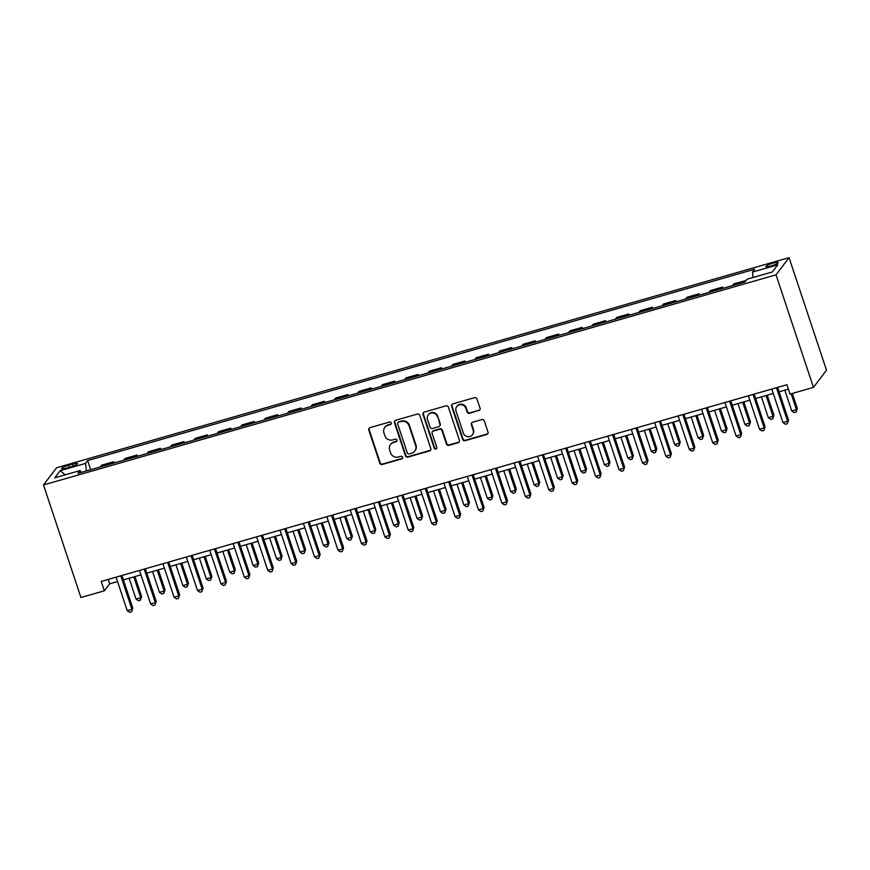 <?xml version="1.0" encoding="UTF-8"?>
<svg xmlns="http://www.w3.org/2000/svg" width="870" height="870" viewBox="0 0 870 870"><rect width="100%" height="100%" fill="white"/><g stroke="black" fill="none" stroke-linecap="round" stroke-linejoin="round"><path stroke-width="1.3" d="M391.25 422.961A1.381 1.316 -142.8 0 0 389.532 422.037L369.989 427.648A1.968 1.881 -142.8 0 0 368.771 430.019L379.798 463.155A1.968 1.881 -142.8 0 0 382.245 464.471L401.788 458.871A1.381 1.316 -142.8 0 0 402.647 457.207A1.381 1.316 -142.8 0 0 400.929 456.293L398.395 457.011A6.297 6.025 -142.8 0 1 390.554 452.813L389.629 450.051A6.297 6.025 -142.8 0 1 393.555 442.471L396.089 441.742A1.381 1.316 -142.8 0 0 396.948 440.089A1.381 1.316 -142.8 0 0 395.23 439.165L392.696 439.894A6.297 6.025 -142.8 0 1 384.855 435.685L383.942 432.923A6.297 6.025 -142.8 0 1 387.857 425.343L390.391 424.614A1.381 1.316 -142.8 0 0 391.25 422.961M773.191 263.11A6.416 1.087 -18.4 0 0 765.97 266.622A6.416 1.087 -18.4 0 0 770.94 266.079A6.416 1.087 -18.4 0 0 778.15 262.566A6.416 1.087 -18.4 0 0 773.191 263.11M478.859 410.64A1.968 1.881 -142.8 0 0 480.077 408.269L476.988 398.971A1.968 1.881 -142.8 0 0 474.541 397.655L452.835 403.887A1.968 1.881 -142.8 0 0 451.606 406.246L462.633 439.393A1.968 1.881 -142.8 0 0 465.091 440.709L486.787 434.478A1.968 1.881 -142.8 0 0 488.016 432.118L484.275 420.884A1.968 1.881 -142.8 0 0 481.828 419.568L472.54 422.233A1.968 1.881 -142.8 0 0 471.312 424.603L473.16 430.171A5.263 5.035 -142.8 0 1 467.451 436.609A5.263 5.035 -142.8 0 1 463.329 432.999L456.065 411.173A5.263 5.035 -142.8 0 1 461.774 404.735A5.263 5.035 -142.8 0 1 465.907 408.356L467.114 411.988A1.968 1.881 -142.8 0 0 469.572 413.304L479.207 410.172A1.968 1.881 -142.8 0 0 479.968 409.737M43.5 484.971L80.943 597.516L104.356 590.795L101.235 581.421L786.926 384.725L790.036 394.099L813.461 387.389L776.018 274.833L43.5 484.971L56.539 467.777L789.057 257.65L776.018 274.833M419.797 415.381A1.968 1.881 -142.8 0 0 417.35 414.066L395.643 420.286A1.968 1.881 -142.8 0 0 394.425 422.657L405.442 455.804A1.968 1.881 -142.8 0 0 407.899 457.109L429.595 450.888A1.968 1.881 -142.8 0 0 430.824 448.518L419.797 415.381M424.245 412.086L445.94 405.866A1.968 1.881 -142.8 0 1 448.398 407.171L459.414 440.318A1.968 1.881 -142.8 0 1 458.196 442.689L448.909 445.353A1.968 1.881 -142.8 0 1 446.451 444.037L441.982 430.596A1.968 1.881 -142.8 0 0 439.535 429.28L433.369 431.052A1.968 1.881 -142.8 0 0 432.14 433.412L436.794 447.408A1.381 1.316 -142.8 0 1 435.304 449.094A1.381 1.316 -142.8 0 1 434.228 448.148L423.016 414.457A1.968 1.881 -142.8 0 1 424.245 412.086M66.37 468.158L70.492 466.972A6.22 1.055 -18.4 0 0 77.484 463.569A6.22 1.055 -18.4 0 0 72.678 464.101L68.556 465.276A6.22 1.055 -18.4 0 0 61.563 468.68A6.22 1.055 -18.4 0 0 66.37 468.158M81.356 472.377L80.094 470.55L77.963 473.356L744.905 282.032L747.036 279.226L772.332 271.973L777.758 264.817L752.463 272.071L754.594 269.254L87.652 460.578L85.521 463.395L86.391 470.931M80.094 470.55L54.799 477.804L60.226 470.648L85.521 463.395M813.461 387.389L826.5 370.196L789.057 257.65M104.356 590.795L109.642 583.835L117.548 581.562M123.388 579.888L140.962 574.852M146.802 573.167L164.386 568.132M170.226 566.457L187.8 561.411M193.64 559.736L211.225 554.69M217.065 553.015L234.639 547.98M240.479 546.306L258.053 541.26M263.893 539.585L281.478 534.539M287.317 532.864L304.892 527.818M310.731 526.143L328.305 521.108M334.156 519.433L351.73 514.387M357.57 512.713L375.144 507.667M380.984 505.992L398.569 500.957M404.409 499.282L421.983 494.236M427.822 492.561L445.396 487.515M451.236 485.841L468.821 480.795M474.661 479.12L492.235 474.085M498.075 472.41L515.66 467.364M521.5 465.689L539.074 460.643M544.914 458.969L562.488 453.933M568.327 452.248L585.912 447.213M591.752 445.538L609.326 440.492M615.166 438.817L632.751 433.771M638.591 432.096L656.165 427.061M662.005 425.387L679.579 420.34M685.419 418.666L703.004 413.62M708.843 411.945L726.417 406.899M732.257 405.224L749.831 400.189M755.682 398.514L773.256 393.468M779.096 391.794L788.383 389.129M108.184 579.431L109.642 583.835M90.687 469.702L87.652 460.578M114.1 462.981L113.687 461.742L101.518 465.232L100.191 466.983M137.525 456.271L137.112 455.021L124.932 458.512L123.605 460.263M160.939 449.551L160.526 448.311L148.346 451.802L147.03 453.542M184.364 442.83L183.951 441.59L171.771 445.081L170.444 446.821M207.778 436.12L207.364 434.869L195.184 438.36L193.869 440.111M231.192 429.399L230.778 428.149L218.609 431.65L217.282 433.39M254.616 422.679L254.203 421.439L242.023 424.93L240.696 426.67M278.03 415.958L277.617 414.718L265.437 418.209L264.121 419.949M301.455 409.248L301.031 407.997L288.862 411.488L287.535 413.239M324.869 402.527L324.456 401.277L312.276 404.778L310.949 406.518M348.283 395.806L347.869 394.567L335.689 398.058L334.374 399.798M371.707 389.097L371.294 387.846L359.114 391.337L357.787 393.088M395.121 382.376L394.708 381.125L382.528 384.627L381.212 386.367M418.535 375.655L418.122 374.415L405.953 377.906L404.626 379.646M441.96 368.934L441.547 367.695L429.367 371.185L428.04 372.925M465.374 362.224L464.961 360.974L452.781 364.465L451.465 366.216M488.799 355.504L488.385 354.253L476.205 357.755L474.879 359.495M512.212 348.783L511.799 347.543L499.619 351.034L498.303 352.774M535.626 342.062L535.213 340.822L523.044 344.313L521.717 346.053M559.051 335.352L558.638 334.102L546.458 337.593L545.131 339.344M582.465 328.632L582.052 327.392L569.872 330.883L568.556 332.623M605.89 321.911L605.476 320.671L593.296 324.162L591.97 325.902M629.304 315.201L628.89 313.95L616.71 317.441L615.394 319.192M652.717 308.48L652.304 307.23L640.135 310.731L638.808 312.471M676.142 301.76L675.729 300.52L663.549 304.011L662.222 305.751M699.556 295.039L699.143 293.799L686.963 297.29L685.647 299.03M722.981 288.329L722.557 287.078L710.388 290.569L709.061 292.32M746.036 280.542L733.801 283.859L732.475 285.599M113.687 461.742L112.371 463.482M137.112 455.021L135.785 456.772M160.526 448.311L159.199 450.051M183.951 441.59L182.624 443.33M207.364 434.869L206.038 436.609M230.778 428.149L229.462 429.9M254.203 421.439L252.876 423.179M277.617 414.718L276.29 416.458M301.031 407.997L299.715 409.748M324.456 401.277L323.129 403.027M347.869 394.567L346.554 396.307M371.294 387.846L369.967 389.586M394.708 381.125L393.381 382.876M418.122 374.415L416.806 376.155M441.547 367.695L440.22 369.435M464.961 360.974L463.645 362.714M488.385 354.253L487.059 356.004M511.799 347.543L510.472 349.283M535.213 340.822L533.897 342.562M558.638 334.102L557.311 335.853M582.052 327.392L580.736 329.132M605.476 320.671L604.15 322.411M628.89 313.95L627.564 315.69M652.304 307.23L650.988 308.981M675.729 300.52L674.402 302.26M699.143 293.799L697.816 295.539M722.557 287.078L721.241 288.818M745.981 280.358L744.655 282.108M753.094 277.486L752.463 272.071M65.196 474.824L60.226 470.648M391.206 423.907A1.381 1.316 -142.8 0 1 390.739 424.158L388.216 424.875A6.297 6.025 -142.8 0 0 385.16 426.963L384.801 427.431M390.499 444.548L390.847 444.091A6.297 6.025 -142.8 0 1 393.914 442.003L396.437 441.275A1.381 1.316 -142.8 0 0 396.905 441.036M369.239 428.083A1.968 1.881 -142.8 0 0 369.119 429.552L380.146 462.699A1.968 1.881 -142.8 0 0 382.593 464.004L402.136 458.403A1.381 1.316 -142.8 0 0 402.603 458.164M394.882 420.721A1.968 1.881 -142.8 0 0 394.773 422.189L405.801 455.336A1.968 1.881 -142.8 0 0 408.247 456.652L429.954 450.421A1.968 1.881 -142.8 0 0 430.715 449.986M398.525 422.287A1.381 1.316 -142.8 0 0 397.666 423.94L407.345 453.031A1.381 1.316 -142.8 0 0 409.063 453.955L411.727 453.194A6.297 6.025 -142.8 0 0 415.653 445.614L409.041 425.724A6.297 6.025 -142.8 0 0 401.19 421.526L398.884 421.819A1.381 1.316 -142.8 0 0 398.21 422.276L397.862 422.744M414.783 451.106L415.142 450.638A6.297 6.025 -142.8 0 0 416.001 445.146L415.653 445.614M398.884 421.819L401.548 421.058A6.297 6.025 -142.8 0 1 409.389 425.256L416.001 445.146M432.412 431.705L432.771 431.237A1.968 1.881 -142.8 0 1 433.728 430.585L439.883 428.812A1.968 1.881 -142.8 0 1 442.33 430.128L446.81 443.569A1.968 1.881 -142.8 0 0 449.257 444.885L458.544 442.221A1.968 1.881 -142.8 0 0 459.306 441.786M423.483 412.521A1.968 1.881 -142.8 0 0 423.364 413.989L434.576 447.68A1.381 1.316 -142.8 0 0 436.762 448.365M437.338 416.643A5.263 5.035 -142.8 0 0 428.225 414.87A5.263 5.035 -142.8 0 0 427.507 419.471L430.063 427.159A1.968 1.881 -142.8 0 0 432.51 428.475L438.676 426.702A1.968 1.881 -142.8 0 0 439.905 424.332L437.697 416.186A5.263 5.035 -142.8 0 0 428.584 414.414L428.225 414.87M439.633 426.05L439.981 425.582A1.968 1.881 -142.8 0 0 440.253 423.875L439.905 424.332M437.697 416.186L440.253 423.875M456.793 406.584L457.141 406.116A5.263 5.035 -142.8 0 1 466.255 407.889L467.473 411.521A1.968 1.881 -142.8 0 0 469.92 412.837L479.207 410.172M472.443 434.761L472.791 434.304A5.263 5.035 -142.8 0 0 473.519 429.704L473.16 430.171M471.779 422.668A1.968 1.881 -142.8 0 0 471.671 424.136L473.519 429.704M452.074 404.311A1.968 1.881 -142.8 0 0 451.965 405.79L462.992 438.926A1.968 1.881 -142.8 0 0 465.439 440.242L487.135 434.021A1.968 1.881 -142.8 0 0 487.896 433.586M129.119 578.245L136.035 599.049L140.722 597.712L141.603 596.548L134.959 576.571M141.603 596.548L140.396 600.202L140.722 597.712L133.806 576.908M140.396 600.202L138.515 600.735L136.035 599.049M120.767 575.82L131.914 609.326L127.227 610.664L116.08 577.158M121.92 575.483L132.795 608.163L131.577 611.817L129.706 612.35L127.227 610.664M132.795 608.163L131.577 611.817M152.533 571.525L159.46 592.329L164.136 590.991L165.017 589.827L158.373 569.85M165.017 589.827L163.81 593.481L164.136 590.991L157.22 570.187M163.81 593.481L161.94 594.025L159.46 592.329M175.958 564.815L182.874 585.619L187.561 584.27L188.442 583.107L181.797 563.14M188.442 583.107L187.224 586.761L187.561 584.27L180.634 563.466M187.224 586.761L185.353 587.304L182.874 585.619M199.371 558.094L206.299 578.898L210.975 577.56L211.856 576.397L205.211 556.419M211.856 576.397L210.649 580.051L210.975 577.56L204.058 556.746M210.649 580.051L208.778 580.584L206.299 578.898M144.181 569.1L155.328 602.606L150.641 603.943L139.504 570.448M145.344 568.773L156.208 601.442L155.001 605.096L153.131 605.64L150.641 603.943M156.208 601.442L155.001 605.096M167.605 562.379L178.752 595.885L174.065 597.233L162.918 563.727M168.758 562.053L179.633 594.721L178.415 598.375L176.545 598.919L174.065 597.233M179.633 594.721L178.415 598.375M191.019 555.669L202.166 589.164L197.479 590.512L186.332 557.007M192.183 555.332L203.047 588.011L201.84 591.665L199.959 592.198L197.479 590.512M203.047 588.011L201.84 591.665M222.785 551.373L229.713 572.177L234.4 570.84L235.281 569.676L228.636 549.699M235.281 569.676L234.063 573.33L234.4 570.84L227.472 550.036M234.063 573.33L232.192 573.863L229.713 572.177M214.444 548.948L225.58 582.454L220.904 583.792L209.757 550.297M215.597 548.611L226.461 581.29L225.254 584.944L223.383 585.477L220.904 583.792M226.461 581.29L225.254 584.944M246.21 544.653L253.126 565.467L257.814 564.119L258.694 562.955L252.05 542.978M258.694 562.955L257.487 566.609L257.814 564.119L250.897 543.315M257.487 566.609L255.606 567.153L253.126 565.467M269.624 537.943L276.551 558.747L281.228 557.398L282.108 556.245L275.464 536.268M282.108 556.245L280.901 559.899L281.228 557.398L274.311 536.594M280.901 559.899L279.031 560.432L276.551 558.747M293.049 531.222L299.965 552.026L304.652 550.688L305.533 549.525L298.888 529.547M305.533 549.525L304.315 553.179L304.652 550.688L297.725 529.873M304.315 553.179L302.445 553.712L299.965 552.026M316.462 524.501L323.379 545.305L328.066 543.967L328.947 542.804L322.302 522.826M328.947 542.804L327.74 546.458L328.066 543.967L321.15 523.164M327.74 546.458L325.869 547.002L323.379 545.305M339.876 517.791L346.804 538.595L351.491 537.247L352.372 536.083L345.716 516.106M352.372 536.083L351.154 539.737L351.491 537.247L344.563 516.443M351.154 539.737L349.283 540.281L346.804 538.595M237.858 542.227L249.005 575.733L244.318 577.071L233.171 543.576M239.011 541.901L249.886 574.57L248.668 578.224L246.797 578.768L244.318 577.071M249.886 574.57L248.668 578.224M261.272 535.518L272.419 569.013L267.732 570.361L256.596 536.855M262.435 535.18L273.3 567.849L272.092 571.503L270.222 572.047L267.732 570.361M273.3 567.849L272.092 571.503M284.697 528.797L295.844 562.292L291.156 563.64L280.01 530.135M285.849 528.46L296.724 561.139L295.506 564.793L293.636 565.326L291.156 563.64M296.724 561.139L295.506 564.793M308.11 522.076L319.257 555.582L314.57 556.92L303.423 523.425M309.263 521.75L320.138 554.418L318.931 558.072L317.05 558.605L314.57 556.92M320.138 554.418L318.931 558.072M331.524 515.355L342.671 548.861L337.995 550.21L326.848 516.704M332.688 515.029L343.552 547.698L342.345 551.352L340.474 551.895L337.995 550.21M343.552 547.698L342.345 551.352M363.301 511.071L370.218 531.874L374.905 530.526L375.786 529.373L369.141 509.396M375.786 529.373L374.578 533.027L374.905 530.526L367.977 509.722M374.578 533.027L372.697 533.56L370.218 531.874M354.949 508.645L366.096 542.14L361.409 543.489L350.262 509.983M356.102 508.308L366.977 540.988L365.759 544.642L363.888 545.175L361.409 543.489M366.977 540.988L365.759 544.642M386.715 504.35L393.642 525.154L398.319 523.816L399.199 522.653L392.555 502.675M399.199 522.653L397.992 526.306L398.319 523.816L391.402 503.012M397.992 526.306L396.122 526.839L393.642 525.154M378.363 501.925L389.51 535.431L384.823 536.768L373.687 503.262M379.527 501.588L390.391 534.267L389.184 537.921L387.302 538.454L384.823 536.768M390.391 534.267L389.184 537.921M410.14 497.629L417.056 518.444L421.743 517.095L422.624 515.932L415.98 495.954M422.624 515.932L421.406 519.586L421.743 517.095L414.816 496.291M421.406 519.586L419.536 520.129L417.056 518.444M401.788 495.204L412.924 528.71L408.247 530.047L397.101 496.553M402.94 494.878L413.805 527.546L412.597 531.2L410.727 531.744L408.247 530.047M413.805 527.546L412.597 531.2M433.554 490.919L440.47 511.723L445.157 510.375L446.038 509.211L439.393 489.244M446.038 509.211L444.831 512.876L445.157 510.375L438.241 489.571M444.831 512.876L442.96 513.409L440.47 511.723M425.202 488.483L436.349 521.989L431.661 523.338L420.514 489.832M426.354 488.157L437.229 520.825L436.022 524.479L434.141 525.023L431.661 523.338M437.229 520.825L436.022 524.479M456.967 484.198L463.895 505.002L468.571 503.665L469.452 502.501L462.807 482.524M469.452 502.501L468.245 506.155L468.571 503.665L461.655 482.85M468.245 506.155L466.374 506.688L463.895 505.002M448.615 481.773L459.762 515.268L455.086 516.617L443.939 483.111M449.779 481.436L460.643 514.116L459.436 517.77L457.566 518.303L455.086 516.617M460.643 514.116L459.436 517.77M480.392 477.478L487.309 498.282L491.996 496.944L492.877 495.78L486.232 475.803M492.877 495.78L491.67 499.434L491.996 496.944L485.068 476.14M491.67 499.434L489.788 499.967L487.309 498.282M472.04 475.053L483.187 508.558L478.5 509.896L467.353 476.401M473.193 474.715L484.068 507.395L482.85 511.049L480.979 511.582L478.5 509.896M484.068 507.395L482.85 511.049M503.806 470.757L510.733 491.572L515.41 490.223L516.291 489.06L509.646 469.082M516.291 489.06L515.083 492.714L515.41 490.223L508.493 469.419M515.083 492.714L513.213 493.257L510.733 491.572M527.231 464.047L534.147 484.851L538.834 483.502L539.715 482.35L533.071 462.372M539.715 482.35L538.497 486.004L538.834 483.502L531.907 462.699M538.497 486.004L536.627 486.537L534.147 484.851M550.645 457.326L557.561 478.13L562.248 476.793L563.129 475.629L556.485 455.652M563.129 475.629L561.922 479.283L562.248 476.793L555.332 455.978M561.922 479.283L560.041 479.816L557.561 478.13M574.059 450.606L580.986 471.409L585.662 470.072L586.543 468.908L579.899 448.931M586.543 468.908L585.336 472.562L585.662 470.072L578.746 449.268M585.336 472.562L583.465 473.106L580.986 471.409M597.483 443.896L604.4 464.7L609.087 463.351L609.968 462.187L603.323 442.221M609.968 462.187L608.761 465.841L609.087 463.351L602.16 442.547M608.761 465.841L606.879 466.385L604.4 464.7M620.897 437.175L627.825 457.979L632.501 456.63L633.382 455.478L626.737 435.5M633.382 455.478L632.175 459.132L632.501 456.63L625.584 435.826M632.175 459.132L630.304 459.664L627.825 457.979M644.311 430.454L651.238 451.258L655.926 449.921L656.807 448.757L650.162 428.779M656.807 448.757L655.588 452.411L655.926 449.921L648.998 429.117M655.588 452.411L653.718 452.944L651.238 451.258M667.736 423.733L674.652 444.548L679.339 443.2L680.22 442.036L673.576 422.059M680.22 442.036L679.013 445.69L679.339 443.2L672.423 422.396M679.013 445.69L677.132 446.234L674.652 444.548M495.454 468.332L506.601 501.838L501.914 503.186L490.778 469.68M496.618 468.006L507.482 500.674L506.275 504.328L504.393 504.872L501.914 503.186M507.482 500.674L506.275 504.328M518.879 461.622L530.015 495.117L525.339 496.465L514.192 462.96M520.032 461.285L530.896 493.953L529.689 497.618L527.818 498.151L525.339 496.465M530.896 493.953L529.689 497.618M542.293 454.901L553.44 488.407L548.752 489.745L537.606 456.239M543.446 454.564L554.321 487.243L553.102 490.897L551.232 491.43L548.752 489.745M554.321 487.243L553.102 490.897M565.707 448.18L576.854 481.686L572.177 483.024L561.03 449.529M566.87 447.854L577.734 480.523L576.527 484.177L574.657 484.71L572.177 483.024M577.734 480.523L576.527 484.177M589.131 441.46L600.278 474.966L595.591 476.314L584.444 442.808M590.284 441.133L601.159 473.802L599.941 477.456L598.071 478L595.591 476.314M601.159 473.802L599.941 477.456M612.545 434.75L623.692 468.245L619.005 469.593L607.858 436.087M613.709 434.413L624.573 467.092L623.366 470.746L621.485 471.279L619.005 469.593M624.573 467.092L623.366 470.746M635.97 428.029L647.106 461.535L642.43 462.873L631.283 429.367M637.123 427.692L647.987 460.371L646.78 464.025L644.909 464.558L642.43 462.873M647.987 460.371L646.78 464.025M659.384 421.308L670.531 454.814L665.844 456.152L654.697 422.657M660.537 420.982L671.412 453.651L670.194 457.305L668.323 457.848L665.844 456.152M671.412 453.651L670.194 457.305M691.15 417.024L698.077 437.827L702.753 436.479L703.634 435.326L696.99 415.349M703.634 435.326L702.427 438.98L702.753 436.479L695.837 415.675M702.427 438.98L700.557 439.513L698.077 437.827M682.798 414.588L693.945 448.094L689.257 449.442L678.121 415.936M683.961 414.261L694.825 446.93L693.618 450.584L691.748 451.128L689.257 449.442M694.825 446.93L693.618 450.584M714.574 410.303L721.491 431.107L726.178 429.769L727.059 428.605L720.414 408.628M727.059 428.605L725.841 432.26L726.178 429.769L719.251 408.954M725.841 432.26L723.971 432.792L721.491 431.107M706.222 407.878L717.369 441.373L712.682 442.721L701.535 409.215M707.375 407.541L718.25 440.22L717.032 443.874L715.162 444.407L712.682 442.721M718.25 440.22L717.032 443.874M737.988 403.582L744.905 424.386L749.592 423.048L750.473 421.885L743.828 401.907M750.473 421.885L749.266 425.539L749.592 423.048L742.675 402.244M749.266 425.539L747.395 426.082L744.905 424.386M729.636 401.157L740.783 434.663L736.096 436L724.949 402.505M730.789 400.831L741.664 433.499L740.457 437.153L738.576 437.686L736.096 436M741.664 433.499L740.457 437.153M761.402 396.872L768.33 417.676L773.017 416.328L773.898 415.164L767.253 395.187M773.898 415.164L772.68 418.818L773.017 416.328L766.089 395.524M772.68 418.818L770.809 419.362L768.33 417.676M753.05 394.436L764.197 427.942L759.521 429.291L748.374 395.785M754.214 394.11L765.078 426.778L763.871 430.433L762 430.976L759.521 429.291M765.078 426.778L763.871 430.433M784.827 390.151L791.743 410.955L796.431 409.607L797.311 408.454L792.32 393.447M797.311 408.454L796.104 412.108L796.431 409.607L791.167 393.784M796.104 412.108L794.223 412.641L791.743 410.955M776.475 387.726L787.622 421.221L782.935 422.57L771.788 389.064M777.628 387.389L788.503 420.058L787.285 423.723L785.414 424.255L782.935 422.57M788.503 420.058L787.285 423.723M69.23 467.331L68.556 465.276M73.319 466.037L72.678 464.101"/></g></svg>
